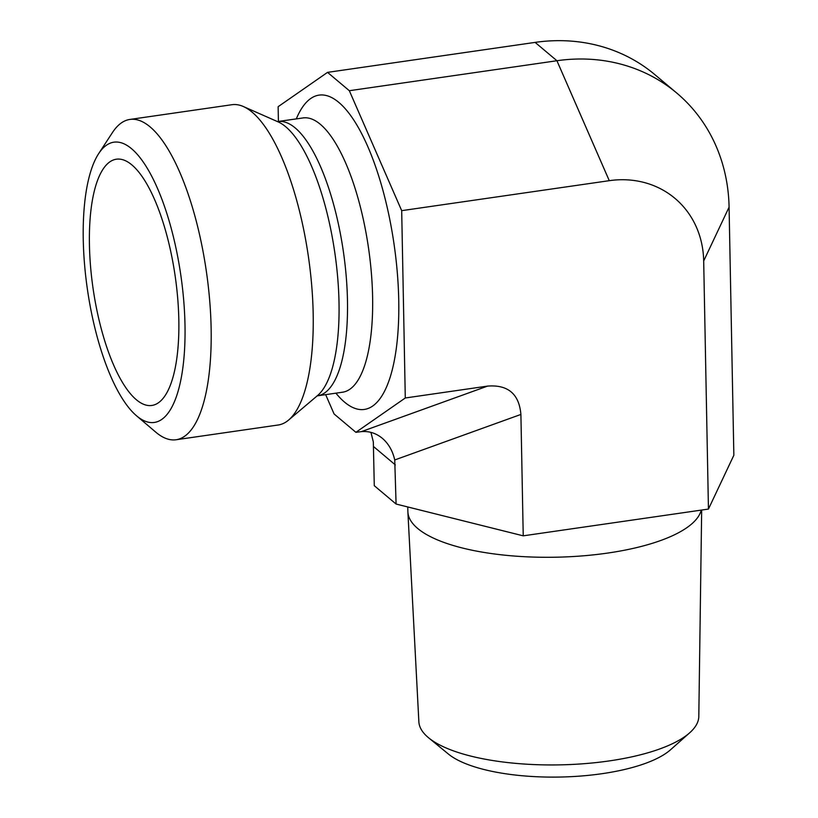 <?xml version="1.0" encoding="UTF-8"?>
<svg xmlns="http://www.w3.org/2000/svg" width="818" height="818" viewBox="0 0 818 818"><rect width="100%" height="100%" fill="white"/><g stroke="black" fill="none" stroke-linecap="round" stroke-linejoin="round"><path stroke-width="1.23" d="M701.67 510.054L698.807 716.425A140.001 46.268 178.9 0 1 689.666 732.816A140.001 46.268 178.9 0 1 609.134 760.934A140.001 46.268 178.9 0 1 428.632 737.826A140.001 46.268 178.9 0 1 418.867 721.793L407.885 511.996A146.954 48.569 -1.1 0 0 607.6 553.08A146.954 48.569 -1.1 0 0 701.23 510.115M428.632 737.826L448.387 754.032A119.142 39.376 -1.1 0 0 602.007 773.695A119.142 39.376 -1.1 0 0 670.535 749.769L689.666 732.816M407.773 506.966L407.865 511.465A146.954 48.569 -1.1 0 0 407.885 511.996M370.943 432.364L373.335 441.955L374.276 485.698L396.086 504.041L523.234 535.831L708.449 509.072L733.848 455.258L729.083 207.138L703.685 260.962A99.264 87.628 -49.9 0 0 609.277 180.676L401.689 210.655L405.288 397.988L355.891 432.313L334.092 413.969L325.656 394.644M278.417 121.493L278.13 106.698L327.527 72.373L349.337 90.716L401.689 210.655M396.086 504.041L394.736 459.961L520.902 414.44C519.133 393.979 508.029 384.532 487.579 386.096L405.288 397.988M136.514 415.779L155.727 432.119A161.811 53.978 -98.2 0 0 176.126 439.747A161.811 53.978 -98.2 0 0 211.136 328.519A161.811 53.978 -98.2 0 0 129.868 119.448A161.811 53.978 -98.2 0 0 112.455 132.547L98.651 153.651A141.586 47.229 81.8 0 1 152.782 178.304A141.586 47.229 81.8 0 1 185.001 325.135A141.586 47.229 81.8 0 1 136.514 415.779A141.586 47.229 81.8 0 1 87.373 289.081A141.586 47.229 81.8 0 1 98.651 153.651M176.126 439.747L278.181 425.002A161.811 53.978 -98.2 0 0 288.611 420.053A161.811 53.978 -98.2 0 0 308.478 257.138A161.811 53.978 -98.2 0 0 243.324 106.514A161.811 53.978 -98.2 0 0 231.923 104.714L129.868 119.448M178.825 319.93A124.387 41.493 81.8 0 1 154.939 404.644A124.387 41.493 81.8 0 1 89.428 244.715A124.387 41.493 81.8 0 1 119.479 159.111A124.387 41.493 81.8 0 1 178.825 319.93M487.579 386.096L361.413 431.618L355.891 432.313M361.413 431.618C369.163 430.984 376.137 433.213 382.343 438.315C388.55 443.653 392.681 450.871 394.736 459.961M523.234 535.831L520.902 414.44M609.277 180.676L556.925 60.736A181.003 159.807 -49.9 0 1 676.731 93.027A181.003 159.807 -49.9 0 1 729.083 207.138M349.337 90.716L556.925 60.736L535.115 42.393A181.003 159.807 -49.9 0 1 654.921 74.683L676.731 93.027M535.115 42.393L327.527 72.373M708.449 509.072L703.685 260.962M373.529 446.546L395.329 464.89M277.353 121.585L303.028 117.945A138.549 46.217 81.8 0 1 368.581 248.457A138.549 46.217 81.8 0 1 342.65 392.19L343.192 392.18M296.3 118.917A158.774 52.965 81.8 0 1 394.133 244.766A158.774 52.965 81.8 0 1 335.912 393.172M277.895 121.575A138.549 46.217 81.8 0 1 343.448 252.087A138.549 46.217 81.8 0 1 317.507 395.82L342.65 392.19M243.324 106.514L278.028 121.831A141.258 47.127 81.8 0 1 334.91 253.324A141.258 47.127 81.8 0 1 317.558 395.544L288.611 420.053M303.028 117.945L303.56 117.802M316.975 395.963L317.507 395.82"/></g></svg>
